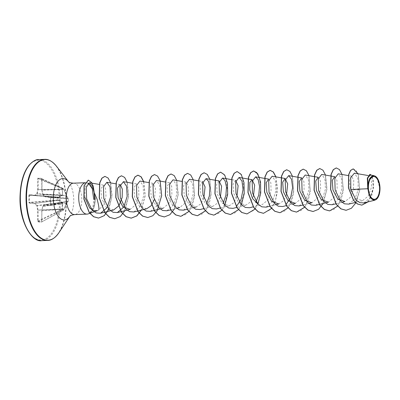 <?xml version="1.0" encoding="UTF-8"?>
<svg xmlns="http://www.w3.org/2000/svg" width="400" height="400" viewBox="0 0 400 400"><rect width="100%" height="100%" fill="white"/><g stroke="black" fill="none" stroke-linecap="round" stroke-linejoin="round"><path stroke-width="0.3" stroke-dasharray="2 1.5" d="M63.805 209.3L41.945 210.65L41.695 221.93L63.475 210.075A0.32 0.285 100.5 0 0 63.63 209.885L62.33 209.73L62.7 202.59L58.455 200.025L57.79 199.965L57.605 200.285L58.21 200.315L62.44 202.82L61.945 209.61L63.47 210.075L66.4 203.295L68.14 201.225L68.145 198.62A0.32 0.255 92.7 0 0 67.92 198.285A0.32 0.315 102.5 0 1 67.965 198.295L67.965 198.295A0.32 0.315 102.5 0 1 68.21 198.59L68.205 201.22L66.445 203.395L63.67 209.875L41.695 221.93A0.32 0.28 -83.1 0 0 41.52 222.23L41.83 221.6L41.85 210.675L42.735 206.485L44.865 204.96L50.265 205.61L50.6 205.03L50.61 197.83L50.28 197.17L44.88 196.52L42.755 194.48L41.885 190.075L41.905 179.155L41.595 178.45A0.32 0.28 -83.1 0 0 41.77 178.74L41.905 179.155M41.595 178.45L38.035 178.02L37.73 178.65L37.71 189.575L36.82 193.765L34.695 195.29A0.32 0.265 -125.6 0 0 35.005 195.585L58.22 197.08L58.46 197.35L57.795 197.335L57.605 200.285L29.53 202.75L29.265 202.43L29.28 195.23L29.545 194.95L35.005 195.585L37.135 194.06L38.11 189.705L62.24 189.46L62.455 195.155L58.22 197.08L57.61 197.045L57.545 199.945L28.95 202.42L29.275 203.08A0.32 0.28 96.9 0 1 29.53 202.75L34.995 203.435L58.21 200.315L58.455 200.025M58.46 197.35L62.71 195.365L62.37 188.67L63.67 188.825L66.63 195.84L68.215 198.595L68.205 201.22A0.32 0.315 -60 0 1 67.915 201.525L50.52 205.28A0.32 0.28 -83.1 0 0 50.265 205.61M374.04 175.65L376.915 177.645L379.94 188.66L377.65 197.97L374.91 200.175M88.195 213.895A15.71 7.735 87.9 0 0 89.35 213.295A14.93 7.35 87.9 0 0 95.205 199.45A14.93 7.35 87.9 0 0 95.205 199.355L94.995 199.305M113.6 209.995L106.405 207.49L101.6 198.41L100.915 188.835L103.335 185.13L105.52 188.41L105.98 196.005L103.67 204.485L98.81 209.975L97.42 210.65M88.27 180.135L91.44 182.555L93.14 186.315L95.065 199.36L93.705 199.375C93.555 206.19 92.08 210.83 89.28 213.3L89.355 213.31C92.705 210.8 94.475 206.14 94.67 199.325L94.67 199.31M367.85 187.115L367.405 178.85L369.415 175.76L371.445 179.34L371.41 187.5L368.245 196.07L362.515 200.685L355.19 198.24L350.235 189.275L349.35 179.815L351.55 176.125L353.775 180.35L353.385 189.655L350.235 197.45L344.95 201.545M334.685 176.675L336.975 180.375L337.13 188.725L334.09 197.465L328.425 202.145M318.16 177.28L320.445 180.975L320.605 189.325L317.565 198.065L311.9 202.745M301.635 177.88L303.92 181.565L304.085 189.915L301.05 198.67L295.375 203.36M286.495 195.005L283.335 200.92L278.85 203.95M268.585 179.085L270.875 182.775L271.035 191.13L267.995 199.885L262.325 204.565L253.23 206.83M253.445 196.21L250.28 202.12L245.8 205.16L238.61 202.655L233.805 193.585L233.115 184.005L235.535 180.295L231.635 179.62M236.92 196.81L233.76 202.735L229.275 205.77L222.075 203.255L217.275 194.185L216.59 184.61L219.01 180.905M220.395 197.42L217.225 203.335L212.75 206.37L205.56 203.86L200.76 194.795L200.065 185.22L202.485 181.505L198.585 180.825M203.865 198.025L200.71 203.94L196.225 206.97L189.035 204.47L184.235 195.41L183.54 185.82L185.96 182.105L188.245 185.795L188.41 194.14L185.37 202.895L179.7 207.58L172.505 205.07L167.705 195.995L167.02 186.425L169.435 182.72L171.715 186.4L171.88 194.74L168.85 203.49L163.175 208.18L155.98 205.665L151.18 196.595L150.49 187.02L152.91 183.31L155.495 188.725L154.29 199.835M146.65 208.79L139.46 206.28L134.66 197.215L133.965 187.635L136.385 183.92L138.675 187.62L138.83 195.97L135.79 204.705L130.125 209.38M133.875 211.965L140.365 206.37L143.685 195.79L143.115 185.615L139.94 181.085M150.4 211.365L156.895 205.77L160.215 195.16L159.635 185.01L156.465 180.48M166.925 210.765L173.425 205.15L176.74 194.555L176.16 184.415L172.99 179.86M183.45 210.16L189.95 204.55L193.26 193.97L192.695 183.815L189.515 179.27M266.075 207.14L272.57 201.545L275.89 190.96L275.32 180.795L272.14 176.245M299.125 205.93L305.62 200.335L308.94 189.735L308.365 179.575L305.19 175.035M315.655 205.33L322.155 199.715L325.465 189.13L324.89 178.97L321.715 174.43M332.175 204.72L338.675 199.12L341.99 188.54L341.415 178.375L338.24 173.83M348.705 204.125L354.78 199.2L358.265 189.69L357.93 178.37L354.39 173.16M363.865 202.92L369.825 197.985L373.075 188.525L372.85 179.215L370.21 174.99M353.385 189.655L359.67 190.095L358.365 174.95L355.985 170.425L353.165 168.885M361.79 205.14L369.315 200.095L373.23 188.995L372.82 178.495L369.85 174.315M346.05 210.3L350.79 208.625L354.9 204.26L359.805 190.09L358.08 173.795M368.06 201.885L371.87 195.19L373.575 187.02L373.235 179.71L371.465 175.2M355.87 202.88L359.805 190.09L358.265 189.69M88.065 183.265A15.71 7.735 87.9 0 0 87.06 182.86A15.71 7.735 87.9 0 0 85.885 182.72A15.71 7.735 87.9 0 0 85.24 182.8M84.89 197.385L85.06 186.835L88.59 183.275M29.275 203.08L34.68 203.73L36.8 205.765L37.675 210.17L37.655 221.095L37.96 221.8L41.52 222.23M29.29 194.64L28.96 195.22L29.545 194.95L57.61 197.045L29.545 194.95A0.32 0.28 -83.1 0 1 29.53 194.945L34.935 195.6A0.32 0.28 -83.1 0 0 34.945 195.6L58.08 197.09L34.95 195.6A0.32 0.32 0 0 1 34.935 195.6A0.32 0.28 -83.1 0 1 34.695 195.29L29.29 194.64A0.32 0.28 -83.1 0 0 29.53 194.945L29.54 194.95M336.24 167.935L339.265 169.51L341.785 174.07L343.315 189.075L338.745 204.28L334.5 209.065L329.535 210.905M319.71 168.54L322.735 170.11L325.26 174.665L326.79 189.67L322.225 204.88L317.98 209.665L313.015 211.505M303.185 169.145L306.215 170.715L308.735 175.275L310.265 190.28L305.695 205.49L301.45 210.27L296.485 212.11M286.66 169.75L289.69 171.325L292.21 175.885L293.74 190.89L289.165 206.1L284.92 210.88L279.95 212.715M275.82 176.88L277.385 187.745L275.605 199.945L270.57 209.505L263.425 213.315M259.295 177.48L260.855 188.345L259.085 200.54L254.05 210.1L246.91 213.92M237.085 171.56L240.11 173.13L242.635 177.685L244.165 192.69L239.6 207.9L235.355 212.685L230.39 214.525M220.56 172.165L223.59 173.735L226.11 178.29L227.64 193.295L223.07 208.505L218.825 213.29L213.86 215.125M204.04 172.765L207.065 174.34L209.585 178.9L211.115 193.91L206.54 209.115L202.295 213.895L197.325 215.73M187.515 173.37L190.545 174.945L193.06 179.51L194.59 194.515L190.015 209.72L185.77 214.5L180.8 216.335M170.985 173.975L174.015 175.545L176.535 180.105L178.065 195.11L173.495 210.315L169.25 215.1L164.285 216.94M154.46 174.575L157.485 176.145L160.005 180.7L161.54 195.705L156.975 210.915L152.73 215.7L147.76 217.54M143.62 181.705L145.065 195.675L141.23 210.14M121.415 175.785L124.44 177.36L126.96 181.92L128.49 196.93L123.915 212.135L119.67 216.915L114.7 218.75M104.89 176.385L107.89 177.935L110.395 182.415L111.835 197.225L107.3 211.855L103.22 216.365L98.5 218.08M342.07 174.49L343.28 190.715L341.27 199.235L337.63 206.1M325.545 175.095L326.98 189.03L323.16 203.46M309.02 175.695L310.235 191.855L308.255 200.355L304.645 207.22M292.495 176.3L293.705 192.525L291.695 201.05L288.055 207.91M275.97 176.905L277.18 193.13L275.17 201.65L271.53 208.515M257.925 204.07L255.005 209.115M241.39 204.69L238.48 209.72M224.865 205.295L222.02 210.24M209.87 179.315L211.085 195.475L209.105 203.975L205.495 210.84M193.345 179.92L194.56 196.08L192.58 204.58L188.97 211.445M176.82 180.525L178.255 194.46L174.435 208.895M143.77 181.73L145.205 195.67L141.385 210.1M127.245 182.335L128.68 196.27L124.86 210.705M110.72 182.94L112.08 195.82L108.885 209.175M95.205 199.29L95.065 199.36A14.93 7.35 87.9 0 1 89.28 213.3M37.73 178.65L38.21 178.31L41.77 178.74L42 179.125L41.98 190.05L63.88 189.42L41.99 190.17L42.95 194.76L45.075 196.795L50.52 197.48A0.32 0.28 96.9 0 1 50.52 197.48L67.92 198.285L66.33 195.45L63.535 188.65L62.22 188.485L62.17 189.34L62.615 189.48M42 179.125L63.705 188.85A0.32 0.32 0 0 0 63.535 188.65L41.76 178.725L41.84 190.065L42.72 194.535A0.32 0.32 0 0 0 42.815 194.705L66.465 195.45L66.585 195.73A0.32 0.27 143.4 0 0 66.415 195.63L42.815 194.705L44.935 196.74A0.32 0.32 0 0 0 45.12 196.83A0.32 0.28 96.9 0 1 44.88 196.52L45.075 196.795L67.83 198.235A0.32 0.29 156.6 0 1 68.04 198.4L67.86 198.27A0.32 0.315 102.5 0 0 67.815 198.265L45.135 196.83L50.52 197.48L50.61 197.83M68.105 198.565A0.32 0.315 102.5 0 0 67.86 198.27L67.965 198.295A0.32 0.32 0 0 1 68.215 198.595L50.635 197.805L50.52 205.28L45.06 204.65A0.32 0.265 -125.6 0 0 44.865 204.96A0.32 0.28 -83.1 0 1 45.12 204.63L67.81 201.465A0.32 0.315 -60 0 0 68.1 201.16M50.625 205.005L67.955 201.525A0.32 0.32 0 0 0 68.21 201.22L50.6 205.03M68.055 201.185A0.32 0.305 32.4 0 1 67.825 201.475L67.81 201.465M66.62 203.065A0.32 0.29 46.1 0 1 66.4 203.295L42.93 206.17L42.735 206.485A0.32 0.265 -125.6 0 1 42.83 206.21L44.955 204.69A0.32 0.32 0 0 1 45.1 204.63L67.815 201.465L45.06 204.65L42.93 206.17A0.32 0.265 -125.6 0 0 42.83 206.21A0.32 0.32 0 0 0 42.7 206.405L41.805 210.665L41.83 221.6M63.905 209.05L63.67 209.875A0.32 0.32 0 0 1 63.515 210.065L41.71 221.94L41.925 221.57L41.695 221.93L38.135 221.5L38.085 210.18L62.525 209.145M62.7 202.59L37.115 205.47L36.8 205.765L37.115 205.47L34.995 203.435L34.68 203.73A0.32 0.28 96.9 0 1 34.935 203.4L58.075 200.295L58.26 199.975M66.445 203.395L67.815 201.465M66.45 203.425L42.845 206.335L41.815 210.6A0.32 0.32 0 0 0 41.805 210.665L63.92 209.095L66.45 203.425M66.63 195.84A0.32 0.27 143.4 0 0 66.585 195.73L68.04 198.4A0.32 0.29 156.6 0 1 68.06 198.505M37.96 221.8A0.32 0.28 -83.1 0 1 38.135 221.5L62.18 209.92A0.32 0.27 93.8 0 0 62.33 209.73L61.945 209.61L37.655 221.095M63.94 189.64L66.46 195.47M62.58 208.89L38.075 210.06L37.2 205.655L62.875 202.965M41.77 178.74L63.505 188.645A0.32 0.285 95 0 1 63.67 188.825L63.84 189.395M62.56 189.24L38.12 189.585L38.14 178.66L62.37 188.67A0.32 0.27 98.4 0 0 62.22 188.485L38.21 178.31A0.32 0.28 -83.1 0 1 38.035 178.02M62.71 195.365L37.135 194.06A0.32 0.265 -125.6 0 1 36.82 193.765L62.885 195.035M29.28 195.23L57.545 197.34L57.61 197.045A0.32 0.32 0 0 1 57.62 197.045L58.265 197.38M37.71 189.575L38.11 189.705L37.71 189.575M50.535 205.285L50.52 197.48A0.32 0.28 96.9 0 1 50.28 197.17M37.675 210.17L38.075 210.06L37.675 210.17M38.855 159.575A40.56 19.97 -92.1 0 1 60.35 202.52A40.56 19.97 -92.1 0 1 41.815 240.635M59.475 202.5A39.92 19.655 -92.1 0 1 39.71 239.95A39.92 19.655 -92.1 0 1 20.085 197.75A39.92 19.655 -92.1 0 1 39.85 160.295A39.92 19.655 -92.1 0 1 59.475 202.5M44.565 159.365A40.56 19.97 -92.1 0 1 66.06 202.31A40.56 19.97 -92.1 0 1 47.525 240.425M56.465 166.205A40.37 19.88 -92.1 0 1 66.36 202.285A40.37 19.88 -92.1 0 1 58.895 232.74M68.51 181.76A20.715 10.2 -92.1 0 1 68.68 181.975A20.715 10.2 -92.1 0 1 73.76 200.49A20.715 10.2 -92.1 0 1 69.93 216.115A20.715 10.2 -92.1 0 1 69.775 216.34M73.47 183.175A15.71 7.735 -92.1 0 1 81.795 199.81A15.71 7.735 -92.1 0 1 74.615 214.575M28.96 195.22L28.95 202.42M369.415 175.755L368.21 175.545M362.515 200.685L355.39 202.46M351.55 176.125L348.395 175.58M341.885 202.31L335.98 203.78M308.84 203.52L302.93 204.99M292.31 204.12L286.285 205.625M275.775 204.73L269.755 206.225M245.8 205.17L236.705 207.435M229.275 205.775L220.185 208.035M212.75 206.375L203.78 208.61M193.15 207.745L187.255 209.215M185.96 182.105L181.925 181.405M176.625 208.35L170.73 209.82M169.435 182.705L165.4 182.01M152.91 183.31L148.875 182.615M136.385 183.915L132.35 183.215M119.86 184.515L115.96 183.845M103.335 185.12L99.435 184.445M85.885 182.72L85.27 182.74M88.185 183.165L87.06 182.86"/><path stroke-width="0.6" d="M379.595 188.595A11.355 5.59 -92.1 0 1 373.975 199.245A11.355 5.59 -92.1 0 1 368.39 187.245A11.355 5.59 -92.1 0 1 374.01 176.59A11.355 5.59 -92.1 0 1 379.595 188.595M380 188.645A12.175 5.995 -92.1 0 1 377.75 197.83A12.175 5.995 -92.1 0 1 371.38 198.565A12.175 5.995 -92.1 0 1 367.985 187.195A12.175 5.995 -92.1 0 1 371.01 177.035A12.175 5.995 -92.1 0 1 377.015 177.76A12.175 5.995 -92.1 0 1 380 188.645M368.21 175.545L354.39 173.16L350.695 177.685L350.845 189.515L356.005 199.965L359.805 202.65L363.865 202.92L374.91 200.18L370.215 197.435L367.775 188.74L367.33 178.25L369.92 174.315L367.53 177.895L367.84 187.075M94.67 199.31L94.105 192.365L97.075 199.17C98.655 204.955 99.235 208.555 98.81 209.975M85.24 182.8A15.71 7.735 87.9 0 0 78.705 197.485A15.71 7.735 87.9 0 0 87.03 214.12A15.71 7.735 87.9 0 0 88.195 213.895L97.425 210.65L93.385 210.635L89.625 207.96L84.89 197.385M350.845 189.515L367.775 188.74M341.885 202.31L344.95 201.55L337.755 199.035L332.955 189.97L332.265 180.39L334.685 176.675L321.715 174.43L318.28 178.875L318.605 190.495L323.915 201.56L327.91 204.42L332.175 204.72L335.98 203.78M328.425 202.145L321.24 199.635L316.435 190.58L315.74 181L318.16 177.28L305.19 175.035L301.755 179.47L302.08 191.105L307.4 202.17L311.395 205.025L315.655 205.33L328.425 202.15M308.84 203.52L311.9 202.755L304.71 200.245L299.905 191.175L299.215 181.59L301.635 177.88L288.665 175.64L285.23 180.07L285.55 191.7L290.875 202.78L294.875 205.63L299.125 205.93L302.93 204.99M292.31 204.12L295.375 203.36L288.18 200.84L283.385 191.775L282.695 182.205L285.11 178.495L287.695 183.895L286.495 195.005M275.775 204.73L278.85 203.96L271.66 201.445L266.86 192.38L266.165 182.8L268.585 179.085L255.615 176.845L252.18 181.29L252.5 192.905L257.815 203.98L261.81 206.835L266.075 207.14L269.755 206.225M257.885 204.055L252.52 198.485L249.685 189.85L249.865 182.355L252.06 179.695L254.645 185.11L253.445 196.21M235.535 180.295L238.12 185.705L236.92 196.81M206.04 178.655L219.01 180.895L221.595 186.315L220.395 197.42M202.485 181.505L205.075 186.92L203.865 198.025M154.29 199.835L151.13 205.75L146.65 208.79L133.88 211.97L129.615 211.665L125.625 208.81L120.3 197.72L119.99 186.115L123.415 181.69L126.59 186.235L127.16 196.405L123.84 206.97L117.35 212.575L113.09 212.28L109.085 209.4L103.78 198.325L103.46 186.725L106.89 182.29L110.075 186.855L110.56 197.04L107.14 207.62L100.54 213.245L96.195 212.955L92.105 210.06L86.66 198.92L86.23 187.24L89.58 182.755L92.17 185.555L94.105 192.365M130.125 209.38L122.94 206.88L118.135 197.825L117.44 188.235L119.86 184.52M120.375 184.735L122.345 189.215L122.16 197.47L119.045 205.665L113.6 209.995L100.54 213.25M148.875 182.615L139.94 181.07L136.51 185.505L136.83 197.135L142.155 208.21L146.135 211.06L150.4 211.365L163.175 208.185M165.4 182.01L156.465 180.465L153.03 184.915L153.36 196.55L158.68 207.605L162.665 210.47L166.925 210.765L170.73 209.82M172.99 179.86L169.555 184.31L169.88 195.93L175.195 206.995L179.19 209.855L183.45 210.16L187.255 209.215M189.515 179.27L186.085 183.705L186.4 195.31L191.715 206.39L195.715 209.26L199.975 209.555L203.78 208.61M206.62 203.695L209.375 195.975L209.94 187.725L208.56 181.34L206.04 178.665L202.61 183.095L202.925 194.7L208.245 205.795L212.245 208.645L216.5 208.955L220.185 208.035M223.145 203.095L225.9 195.36L226.47 187.105L225.08 180.735L222.565 178.06L219.135 182.485L219.455 194.115L224.775 205.195L228.765 208.04L233.025 208.35L236.705 207.435M236.325 206.63L241.125 199.345L243.035 189.53L241.985 181.09L239.09 177.455L235.655 181.89L235.98 193.52L241.295 204.585L245.285 207.435L249.55 207.745L253.23 206.83M255.75 202.635L258.8 194.86L259.54 186.36L258.195 179.665L255.615 176.845M285.11 178.48L272.14 176.24L268.705 180.68L269.025 192.295L274.35 203.385L278.345 206.245L282.6 206.535M285.895 204.805L290.685 197.57L292.61 187.74L291.565 179.29L288.665 175.64M348.395 175.58L338.24 173.83L334.805 178.27L335.125 189.88L340.44 200.955L344.435 203.82L348.705 204.125L355.39 202.46M370.21 174.99L367.775 177.975L367.815 186.27L369.81 178.305L374.04 175.65L370.21 174.985M353.165 168.885L350.49 170.465L348.605 174.695L348.435 187.88L353.52 200.375L357.45 204L361.79 205.14M358.08 173.795L353.235 168.88L350.63 170.46L348.74 174.69L348.575 187.875L353.655 200.37L357.59 203.995L361.86 205.135L368.06 201.885M371.465 175.2L369.92 174.315M93.705 199.275L92.33 188.845A15.71 7.735 87.9 0 0 88.065 183.265M88.185 183.165L88.59 183.275L92.33 188.845M346.05 210.3L340.87 208.86L336.265 204.395L330.575 189.5L331.035 174.38L333.24 169.67L336.24 167.935M329.535 210.905L324.355 209.47L319.745 205.01L314.05 190.115L314.51 174.99L316.71 170.28L319.71 168.54M313.015 211.505L307.83 210.075L303.22 205.615L297.525 190.72L297.985 175.595L300.19 170.885L303.185 169.145M296.485 212.11L291.305 210.675L286.695 206.21L281 191.315L281.46 176.195L283.665 171.485L286.66 169.75M279.95 212.715L274.77 211.275L270.165 206.81L264.475 191.91L264.935 176.79L267.145 172.085L270.07 170.355L273.23 171.995L275.82 176.88M263.425 213.315L258.245 211.875L253.64 207.415L247.95 192.515L248.41 177.395L250.615 172.69L253.545 170.955L256.705 172.6L259.295 177.48M246.91 213.92L241.73 212.485L237.12 208.025L231.425 193.135L231.88 178.01L234.085 173.295L237.085 171.56M230.39 214.525L225.205 213.09L220.595 208.63L214.9 193.735L215.36 178.615L217.565 173.9L220.56 172.165M213.86 215.125L208.675 213.69L204.07 209.23L198.375 194.33L198.835 179.21L201.04 174.5L204.04 172.765M197.325 215.73L192.145 214.29L187.54 209.825L181.85 194.925L182.31 179.81L184.52 175.1L187.515 173.37M180.8 216.335L175.62 214.895L171.015 210.43L165.325 195.535L165.785 180.415L167.99 175.705L170.985 173.975M164.285 216.94L159.105 215.505L154.495 211.045L148.8 196.15L149.255 181.03L151.46 176.315L154.46 174.575M147.76 217.54L142.58 216.11L137.97 211.65L132.275 196.755L132.735 181.63L134.94 176.92L137.865 175.18L141.025 176.82L143.62 181.705M141.23 210.14L136.68 215.94L131.165 218.145L126.05 216.71L121.44 212.245L115.75 197.35L116.21 182.225L118.415 177.515L121.415 175.785M114.7 218.75L109.52 217.31L104.915 212.845L99.225 197.945L99.685 182.825L101.895 178.12L104.89 176.385M98.5 218.08L93.585 216.74L89.25 212.615L83.885 199.105L84.05 185.71L88.27 180.135M355.87 202.88L351.425 208.26L346.12 210.295L341.01 208.855L336.4 204.39L330.71 189.49L331.175 174.375L333.38 169.665L336.305 167.935L339.475 169.585L342.07 174.49M337.63 206.1L329.605 210.9L324.49 209.465L319.885 205.005L314.19 190.11L314.645 174.985L316.85 170.275L319.775 168.54L322.945 170.185L325.545 175.095M323.16 203.46L318.61 209.285L313.08 211.505L307.97 210.07L303.36 205.61L297.665 190.715L298.12 175.59L300.325 170.88L303.255 169.14L306.42 170.79L309.02 175.695M304.645 207.22L296.55 212.105L291.44 210.67L286.83 206.205L281.135 191.31L281.6 176.19L283.805 171.48L286.73 169.745L289.9 171.395L292.495 176.3M288.055 207.91L280.02 212.71L274.91 211.27L270.3 206.805L264.61 191.905L265.075 176.785L267.28 172.08L270.21 170.35L273.375 172L275.97 176.905M271.53 208.515L263.495 213.315L258.385 211.87L253.775 207.41L248.085 192.51L248.55 177.39L250.755 172.685L253.68 170.95L257.775 173.85L260.52 182.02L260.725 193.145L257.925 204.07M255.005 209.115L246.98 213.92L241.87 212.48L237.26 208.02L231.565 193.13L232.02 178.005L234.225 173.29L237.15 171.555L241.25 174.45L243.995 182.625L244.195 193.76L241.39 204.69M238.48 209.72L230.455 214.52L225.345 213.085L220.735 208.625L215.04 193.73L215.495 178.61L217.7 173.895L220.63 172.16L224.725 175.055L227.47 183.23L227.67 194.365L224.865 205.295M222.02 210.24L213.925 215.125L208.815 213.685L204.205 209.225L198.51 194.325L198.975 179.205L201.18 174.495L204.105 172.765L207.275 174.41L209.87 179.315M205.495 210.84L197.395 215.73L192.285 214.285L187.675 209.82L181.985 194.92L182.45 179.805L184.655 175.095L187.585 173.365L190.75 175.015L193.345 179.92M188.97 211.445L180.87 216.33L175.76 214.89L171.15 210.425L165.46 195.53L165.92 180.41L168.13 175.7L171.055 173.97L174.225 175.62L176.82 180.525M174.435 208.895L169.88 214.72L164.355 216.935L159.245 215.5L154.635 211.04L148.94 196.145L149.395 181.025L151.6 176.31L154.525 174.575L157.575 176.085L160.115 180.62L161.68 195.665L157.095 210.935L152.825 215.725L147.83 217.54L142.72 216.105L138.11 211.645L132.415 196.75L132.87 181.625L135.075 176.915L138.005 175.175L141.17 176.825L143.77 181.73M141.385 210.1L136.83 215.925L131.3 218.14L126.19 216.705L121.58 212.24L115.885 197.345L116.35 182.22L118.555 177.51L121.48 175.78L124.65 177.43L127.245 182.335M124.86 210.705L120.3 216.53L114.77 218.745L109.66 217.305L105.05 212.84L99.36 197.94L99.825 182.82L102.03 178.115L104.96 176.385L108.125 178.035L110.72 182.94M108.885 209.175L104.28 215.635L98.57 218.075L93.725 216.735L89.385 212.61L84.02 199.1L84.185 185.705L88.34 180.13L91.545 182.495L93.26 186.255L95.205 199.29M94.995 199.305L94.67 199.23M41.815 240.635A40.56 19.97 -92.1 0 1 20.325 197.69A40.56 19.97 -92.1 0 1 38.855 159.575L44.565 159.365A40.56 19.97 -92.1 0 0 26.035 197.48A40.56 19.97 -92.1 0 0 47.525 240.425L41.815 240.635C32.58 242.83 19.42 222.75 20 197.725C20.315 183.19 23.34 172.32 29.075 165.12C33.04 161.045 36.3 159.195 38.855 159.575M69.785 216.335L58.895 232.74A40.37 19.88 -92.1 0 1 37.785 235.185A40.37 19.88 -92.1 0 1 26.52 197.48A40.37 19.88 -92.1 0 1 36.545 163.795A40.37 19.88 -92.1 0 1 56.465 166.205C52.385 161.31 48.42 159.03 44.565 159.365M69.775 216.34A20.715 10.2 -92.1 0 1 59.01 217.275A20.715 10.2 -92.1 0 1 53.32 198.025A20.715 10.2 -92.1 0 1 68.51 181.76M87.03 214.12L74.615 214.575A15.71 7.735 -92.1 0 1 66.29 197.94A15.71 7.735 -92.1 0 1 73.47 183.175C68.21 182.74 68.24 181.225 68.46 181.715M58.895 232.74C55.185 237.915 51.395 240.48 47.525 240.425M286.285 205.625L282.6 206.54M252.06 179.69L239.09 177.45M231.635 179.62L222.565 178.055M198.585 180.825L189.515 179.26M196.225 206.98L193.15 207.745M181.925 181.405L172.99 179.865M179.7 207.585L176.625 208.35M132.35 183.215L123.415 181.675M130.125 209.395L117.35 212.575M115.96 183.845L106.89 182.275M99.435 184.445L89.58 182.745M85.27 182.74L73.47 183.175M74.615 214.575C69.405 215.39 69.545 216.895 69.725 216.39M68.52 181.77L56.465 166.205"/></g></svg>
